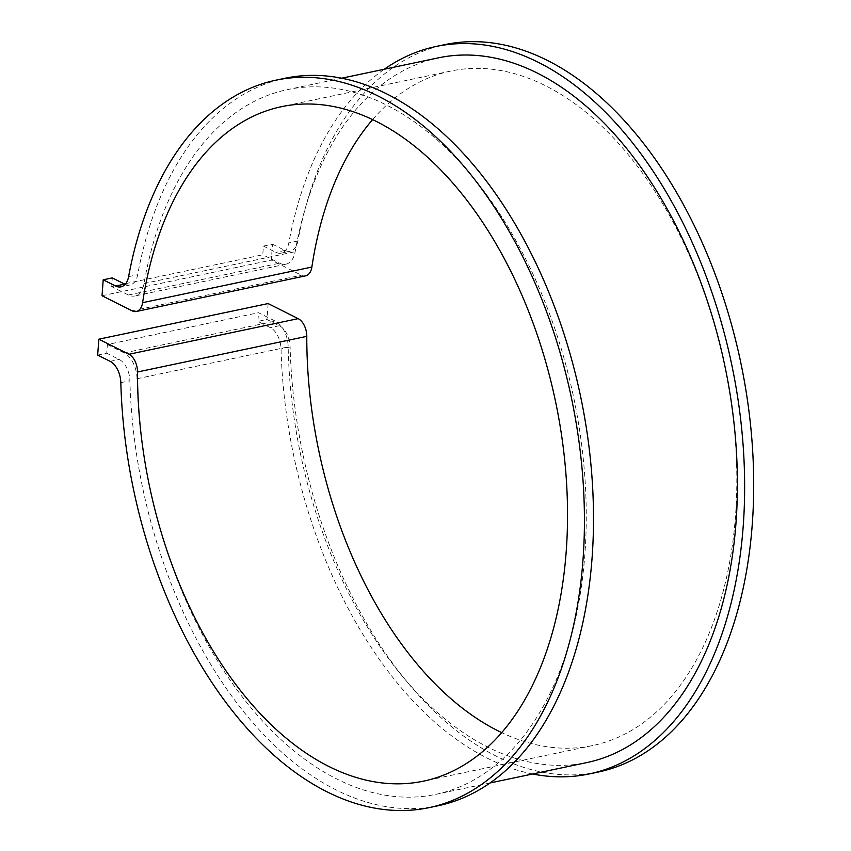 <?xml version="1.0" encoding="UTF-8"?>
<svg xmlns="http://www.w3.org/2000/svg" width="851" height="851" viewBox="0 0 851 851"><rect width="100%" height="100%" fill="white"/><g stroke="black" fill="none" stroke-linecap="round" stroke-linejoin="round"><path stroke-width="0.64" stroke-dasharray="4.25 3.19" d="M97.674 355.112L106.747 353.208L107.386 344.517L258.523 312.711L275.298 321.125A23.211 13.967 78.1 0 1 288.17 346.921A360.101 216.718 -101.9 0 0 586.882 762.57M107.386 344.517L124.161 352.931A23.211 13.967 78.1 0 1 137.032 378.738A360.101 216.718 -101.9 0 0 435.744 794.377A360.101 216.718 -101.9 0 0 573.648 397.374A360.101 216.718 -101.9 0 0 287.425 89.621A360.101 216.718 -101.9 0 0 144.021 283.5A23.211 13.967 78.1 0 1 134.788 295.988A23.211 13.967 78.1 0 1 128.405 294.999L111.641 286.585L112.279 277.894M125.746 283.617L262.778 254.779L263.416 246.088L272.48 244.184L271.309 260.108L301.382 275.203A15.467 9.308 -101.9 0 0 305.637 275.852M102.035 295.733L271.309 260.108M111.641 286.585L124.289 283.926M263.416 246.088L275.841 252.321A19.339 11.637 -101.9 0 0 281.149 253.141A19.339 11.637 -101.9 0 0 288.819 242.929A371.706 223.696 78.1 0 1 384.301 69.229M272.48 244.184L284.904 250.417A19.339 11.637 -101.9 0 0 290.223 251.236A19.339 11.637 -101.9 0 0 297.882 241.014A371.706 223.696 78.1 0 1 445.243 44.55M532.609 773.995A371.706 223.696 78.1 0 1 281.032 348.921A19.339 11.637 -101.9 0 0 270.31 327.635L257.885 321.401L258.523 312.711M438.563 57.815A360.101 216.718 -101.9 0 0 295.169 251.683A23.211 13.967 78.1 0 1 285.925 264.182A23.211 13.967 78.1 0 1 279.553 263.193L262.778 254.779M598.338 772.017A371.706 223.696 78.1 0 1 290.106 347.017A19.339 11.637 -101.9 0 0 279.373 325.72L266.948 319.487L257.885 321.401M268.118 303.562L266.948 319.487M372.642 119.576A344.634 207.399 78.1 0 1 450.817 71.048A344.634 207.399 78.1 0 1 724.754 365.568A344.634 207.399 78.1 0 1 592.764 745.529A344.634 207.399 78.1 0 1 501.665 732.615M438.127 805.737A371.706 223.696 78.1 0 1 129.895 380.727A19.339 11.637 -101.9 0 0 119.172 359.441L106.747 353.208M125.15 284.34A19.339 11.637 -101.9 0 0 130.012 284.957A19.339 11.637 -101.9 0 0 137.681 274.735A371.706 223.696 78.1 0 1 285.032 78.26M124.161 352.931L275.298 321.125M132.107 310.828L301.382 275.203M284.904 250.417L275.841 252.321M128.405 294.999L279.553 263.193M144.021 283.5L295.169 251.683M137.032 378.738L288.17 346.921M110.098 361.345L119.172 359.441M297.882 241.014L288.819 242.929M120.821 382.642L129.895 380.727M128.607 276.639L137.681 274.735M290.106 347.017L281.032 348.921M279.373 325.72L270.31 327.635M285.925 264.182L134.788 295.988M341.698 78.196L287.425 89.621M490.006 782.963L435.744 794.377M450.817 71.048L281.543 106.673M592.764 745.529L423.49 781.154M281.149 253.141L290.223 251.236M130.012 284.957L120.938 286.861"/><path stroke-width="1.28" d="M103.205 279.809L115.63 286.042L124.693 284.128L112.279 277.894L103.205 279.809L102.035 295.733L132.107 310.828A15.467 9.308 -101.9 0 0 136.362 311.477L305.637 275.852A15.467 9.308 -101.9 0 0 311.87 267.054A344.634 207.399 78.1 0 1 372.642 119.576M136.362 311.477A15.467 9.308 -101.9 0 0 142.596 302.679A344.634 207.399 78.1 0 1 281.543 106.673A344.634 207.399 78.1 0 1 555.469 401.193A344.634 207.399 78.1 0 1 423.49 781.154A344.634 207.399 78.1 0 1 137.511 371.983A15.467 9.308 -101.9 0 0 128.916 354.271L98.844 339.187L268.118 303.562L298.19 318.646A15.467 9.308 -101.9 0 1 306.785 336.358A344.634 207.399 78.1 0 0 501.665 732.615M124.289 283.926L125.746 283.617M384.301 69.229A371.706 223.696 78.1 0 1 436.18 46.454A371.706 223.696 78.1 0 1 731.626 364.122A371.706 223.696 78.1 0 1 589.275 773.931A371.706 223.696 78.1 0 1 532.609 773.995M490.006 782.963L586.882 762.57A360.101 216.718 -101.9 0 0 724.797 365.568A360.101 216.718 -101.9 0 0 438.563 57.815L341.698 78.196M436.18 46.454L445.243 44.55A371.706 223.696 78.1 0 1 740.689 362.218A371.706 223.696 78.1 0 1 598.338 772.017L589.275 773.931M98.844 339.187L97.674 355.112L110.098 361.345A19.339 11.637 -101.9 0 1 120.821 382.642A371.706 223.696 78.1 0 0 429.064 807.642A371.706 223.696 78.1 0 0 571.415 397.842A371.706 223.696 78.1 0 0 275.969 80.175A371.706 223.696 78.1 0 0 128.607 276.639A19.339 11.637 -101.9 0 1 120.938 286.861A19.339 11.637 -101.9 0 1 115.63 286.042M275.969 80.175L285.032 78.26A371.706 223.696 78.1 0 1 580.488 395.928A371.706 223.696 78.1 0 1 438.127 805.737L429.064 807.642M142.596 302.679L311.87 267.054M128.916 354.271L298.19 318.646M137.511 371.983L306.785 336.358"/></g></svg>
